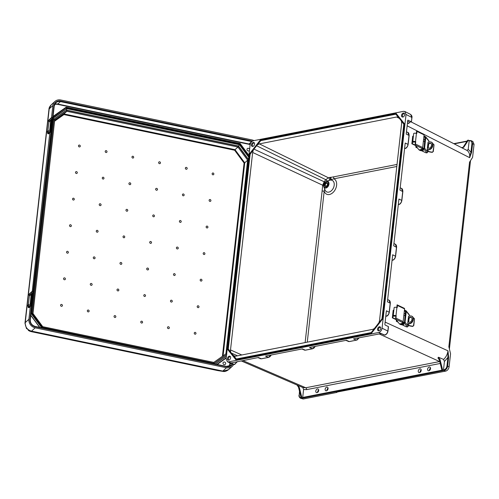 <?xml version="1.0" encoding="UTF-8"?>
<svg xmlns="http://www.w3.org/2000/svg" width="499" height="499" viewBox="0 0 499 499"><rect width="100%" height="100%" fill="white"/><g stroke="black" fill="none" stroke-linecap="round" stroke-linejoin="round"><path stroke-width="0.75" d="M419.933 368.867A1.977 1.347 -64.8 0 0 418.343 370.582A1.977 1.347 -64.8 0 0 418.886 372.516A1.977 1.347 -64.8 0 0 419.516 372.585A1.977 1.347 -64.8 0 0 421.106 370.876A1.977 1.347 -64.8 0 0 420.563 368.936A1.977 1.347 -64.8 0 0 419.933 368.867M420.058 372.354A1.977 1.347 115.2 0 1 421.193 369.946M326.808 387.105A1.977 1.347 -64.8 0 0 325.223 388.815A1.977 1.347 -64.8 0 0 325.76 390.754A1.977 1.347 -64.8 0 0 326.396 390.817A1.977 1.347 -64.8 0 0 327.98 389.108A1.977 1.347 -64.8 0 0 327.444 387.174A1.977 1.347 -64.8 0 0 326.808 387.105M326.939 390.592A1.977 1.347 115.2 0 1 328.068 388.178M254.434 143.057A1.853 1.26 -64.8 0 0 253.866 143.007A1.853 1.26 -64.8 0 0 252.382 144.591A1.853 1.26 -64.8 0 0 252.862 146.413M252.793 146.432A2.121 1.441 -64.8 0 0 254.409 144.847A2.121 1.441 -64.8 0 0 254.216 142.733A2.121 1.441 -64.8 0 0 253.236 142.452A2.121 1.441 -64.8 0 0 251.477 144.535A2.121 1.441 -64.8 0 0 252.469 146.45A2.121 1.441 -64.8 0 0 252.793 146.432M324.712 189.109L324.207 191.086A1.485 0.487 -173.6 0 1 322.142 190.849L322.678 185.223L324.169 181.755L325.778 179.69L328.461 177.794L333.083 176.958A1.485 0.973 -101.1 0 1 333.893 178.804L329.209 180.251L327.531 181.305M402.955 117.028A1.853 1.26 115.2 0 1 402.481 115.2A1.853 1.26 115.2 0 1 403.959 113.616A1.853 1.26 115.2 0 1 404.533 113.672M403.335 113.061A2.121 1.441 115.2 0 1 404.309 113.348A2.121 1.441 115.2 0 1 404.502 115.456A2.121 1.441 115.2 0 1 402.886 117.04A2.121 1.441 115.2 0 1 402.562 117.059A2.121 1.441 115.2 0 1 401.57 115.144A2.121 1.441 115.2 0 1 403.335 113.061M317.046 392.651A1.977 1.347 115.2 0 1 316.41 392.582A1.977 1.347 115.2 0 1 315.873 390.642A1.977 1.347 115.2 0 1 317.464 388.933A1.977 1.347 115.2 0 1 318.094 389.002A1.977 1.347 115.2 0 1 318.63 390.942A1.977 1.347 115.2 0 1 317.046 392.651M317.589 392.42A1.977 1.347 115.2 0 1 318.718 390.012M228.885 360.128A1.853 1.26 115.2 0 1 228.411 358.307A1.853 1.26 115.2 0 1 229.896 356.723A1.853 1.26 115.2 0 1 230.463 356.773M228.823 360.147A2.121 1.441 115.2 0 1 228.492 360.166A2.121 1.441 115.2 0 1 227.507 358.251A2.121 1.441 115.2 0 1 229.266 356.167A2.121 1.441 115.2 0 1 230.239 356.448A2.121 1.441 115.2 0 1 230.438 358.563A2.121 1.441 115.2 0 1 228.823 360.147M429.283 367.039A1.977 1.347 -64.8 0 0 427.693 368.749A1.977 1.347 -64.8 0 0 428.229 370.688A1.977 1.347 -64.8 0 0 428.866 370.757A1.977 1.347 -64.8 0 0 430.45 369.042A1.977 1.347 -64.8 0 0 429.913 367.108A1.977 1.347 -64.8 0 0 429.283 367.039M430.543 368.119A1.977 1.347 -64.8 0 0 429.408 370.526M380.562 327.388A1.853 1.26 -64.8 0 0 379.989 327.332A1.853 1.26 -64.8 0 0 378.504 328.916A1.853 1.26 -64.8 0 0 378.984 330.743M379.365 326.776A2.121 1.441 -64.8 0 0 377.6 328.86A2.121 1.441 -64.8 0 0 378.591 330.775A2.121 1.441 -64.8 0 0 378.916 330.756A2.121 1.441 -64.8 0 0 380.531 329.172A2.121 1.441 -64.8 0 0 380.338 327.063A2.121 1.441 -64.8 0 0 379.365 326.776M303.436 345.975L235.79 359.342L236.32 358.999L233.937 356.03L235.534 356.205L372.803 329.328L374.512 328.504M235.148 356.255L233.095 355.35L230.956 352.805L234.006 356.061M260.815 140.643L256.605 145.752L260.597 140.35L260.815 140.643L395.832 114.202L400.872 120.247L401.489 121.263L401.651 123.278L379.502 320.751L378.872 322.922M301.826 397.535L299.338 387.474L297.878 385.39L302.756 387.505L303.592 389.488L302.7 397.454A0.493 0.324 78.9 0 0 302.974 398.077L301.826 397.535L301.097 397.678L302.244 398.221L301.702 398.327A0.493 0.324 -101.1 0 1 301.421 397.834M302.974 398.077L443.025 370.651L441.877 370.115L443.761 370.507A0.493 0.324 -101.1 0 1 443.486 369.89L444.422 361.507L443.599 359.436L438.471 357.24L440.012 359.48L439.388 360.053L437.929 357.97L438.471 357.24M443.486 369.89L444.029 369.784C445.601 369.272 446.574 368.025 446.961 366.029L447.921 357.446L447.996 350.834L448.62 357.534L447.921 357.446L444.422 361.507M300.404 398.177L303.205 399.013L336.931 392.407L336.438 392.177L445.75 371.1L443.761 370.507M448.62 357.534L447.659 366.116L449.1 366.815L450.56 353.81L448.851 346.711L469.547 162.169L472.59 157.366L474.05 144.367L472.815 141.367L470.089 140.525A0.493 0.324 78.9 0 0 469.709 140.837C471.231 140.743 471.967 141.654 471.911 143.587L470.944 152.164L469.659 157.684L471.649 152.251L470.944 152.164L468.224 149.326L467.039 150.448L461.955 147.847L463.821 147.211L461.519 147.635M449.1 366.815C448.663 369.092 447.547 370.52 445.75 371.1M395.832 114.202L395.713 113.554L396.144 113.46L404.458 123.839L382.558 319.042L371.493 333.213L236.015 359.742L303.585 346.4L303.267 346.131L303.635 346.056M271.1 355.026L268.375 357.39L261.301 358.775L258.445 357.502L231.168 362.973L228.623 361.869L378.722 332.484C380.519 331.897 381.635 330.469 382.072 328.192L406.043 114.477L411.818 117.421L411.457 121.812L409.548 122.255L407.646 121.326M228.623 361.869L227.413 361.763L226.109 358.731L250.08 145.016C250.517 142.739 251.633 141.304 253.43 140.724L403.529 111.333L404.845 111.495L406.043 114.477M404.633 148.215L405.512 148.334C406.928 147.604 407.783 146.35 408.076 144.567L408.007 144.379C407.677 146.338 406.741 147.704 405.182 148.477L405.512 148.334M398.352 204.222L399.237 204.341C400.653 203.617 401.508 202.357 401.801 200.573L401.732 200.392C401.408 202.351 400.466 203.717 398.913 204.49L399.237 204.341M380.843 333.619L384.773 335.072C386.457 334.386 387.492 332.976 387.879 330.843L388.359 326.577L385.141 325.024L384.866 324.4L386.401 310.771L389.257 312.305C388.971 314.083 388.116 315.343 386.7 316.073L386.369 316.223C387.929 315.443 388.864 314.077 389.189 312.118L390.193 303.161L387.405 301.814L392.682 254.764L395.551 256.305C395.258 258.083 394.403 259.343 392.987 260.073L392.663 260.216C394.216 259.443 395.158 258.077 395.482 256.118L396.487 247.161L395.233 244.154C396.187 244.597 396.643 245.639 396.605 247.286L395.601 256.243C395.277 258.17 394.353 259.499 392.844 260.228M392.987 260.073L392.095 259.948M386.7 316.073L385.814 315.954M345.763 340.405L349.294 341.547L356.361 340.162L353.504 338.89L381.036 333.606M231.287 362.916L231.867 362.711M301.77 349.019L305.294 350.161L302.438 348.888L265.518 356.118L268.375 357.39M305.294 350.161L312.368 348.776L309.511 347.504L346.437 340.274L349.294 341.547M382.072 328.192L387.848 331.068C387.498 332.914 386.606 334.149 385.147 334.76L384.773 335.072L378.722 332.484M400.192 187.799L401.483 188.429L402.737 191.435L401.732 200.392L398.932 199.032L393.686 245.807L396.555 247.348L395.564 256.168M401.814 200.442L402.805 191.622L399.936 190.082L405.213 143.026L408.007 144.379L409.012 135.422L408.088 144.436M406.473 131.792L407.758 132.416L409.012 135.422L406.217 134.075L407.745 120.44L408.12 120.128L407.745 120.44M407.851 120.184L411.338 121.687M441.877 370.115L439.388 360.053M442.613 369.971L440.012 359.48M371.225 332.702L371.493 333.213M393.343 221.363L404.29 123.764L403.903 124.026L393.012 221.101L393.343 221.363L392.969 221.556L393.343 221.363L382.558 319.042M398.807 117.664L395.776 113.878L395.975 113.385L404.458 123.839M302.756 387.505L305.762 387.767L439.75 361.532M443.599 359.436C446.05 357.122 447.516 354.253 447.996 350.834L385.128 322.111M446.961 366.029L447.659 366.116C447.223 368.393 446.1 369.821 444.303 370.401A0.493 0.324 -101.1 0 1 444.029 369.784M389.276 312.174L390.268 303.348L388.939 300.155C389.9 300.623 390.355 301.664 390.318 303.286L389.314 312.243C388.733 314.557 387.817 315.886 386.55 316.229M312.368 348.776L315.094 346.412M356.361 340.162L359.093 337.798M359.243 337.767L357.172 339.863M315.249 346.381L313.179 348.477M385.147 334.76L384.773 335.072L385.147 334.76M303.585 346.4L371.325 333.139L382.396 318.967L382.059 318.83L393.137 221.406M241.803 354.976L230.507 349.924L230.663 351.945L228.28 348.969L250.111 154.347L249.774 154.21L238.846 251.615L238.478 251.808L238.846 251.615L238.528 251.34L249.431 154.085L249.774 154.21L253.81 149.039L250.111 154.347M230.507 349.924L252.656 152.457L253.28 150.286M301.421 397.709C299.899 397.803 299.163 396.886 299.219 394.959L299.593 391.628M336.968 392.071L336.931 392.407M301.097 397.678L298.496 387.187L299.338 387.474M296.955 384.947L298.496 387.187M297.878 385.39L241.148 360.889M237.512 355.818L231.205 352.999L230.663 351.945M299.188 395.189L299.057 395.058C298.745 396.212 299.213 397.26 300.454 398.202L303.205 399.013M237.175 361.669L234.424 364.513L231.093 363.06M234.798 364.195L233.451 364.37L227.413 361.763M304.066 350.036L305.438 350.179L312.511 348.795L313.983 348.065L315.287 346.375M261.301 358.775L257.777 357.633M269.186 357.091L271.256 354.995M235.79 359.342L235.846 359.667L235.79 359.342M371.119 332.727L303.267 346.131M235.771 359.567L227.532 349.288L228.28 348.969M257.64 144.704L259.349 143.88L396.618 117.003L399.356 118.375M398.258 117.196L396.618 117.003M469.547 140.631A0.493 0.324 78.9 0 0 469.166 140.943L468.224 149.326M463.278 147.062L467.663 140.238L469.472 140.599M407.458 123.01L408.712 123.627L409.548 122.255M468.399 140.094L463.821 147.211M467.039 150.448C469.072 151.883 469.946 154.297 469.659 157.684L424.013 134.406M471.649 152.251L472.609 143.668L471.374 140.668L469.397 140.612M404.845 111.495L410.621 114.439L411.937 117.546L411.457 121.812M395.813 113.416L328.223 126.758M328.03 126.69L260.497 139.913L260.597 140.35L328.186 127.114L327.862 126.84L328.236 126.646L327.862 126.84M393.025 221.088L392.975 221.437L393.025 221.088M327.338 181.025L325.778 179.69L256.605 145.752L253.816 149.051L324.169 181.755A1.485 0.405 -144.7 0 1 325.005 182.21M252.656 152.457L322.678 185.223A1.485 0.642 -166.3 0 0 323.583 185.616M259.349 143.88L328.461 177.794A1.485 1.135 -108.4 0 1 329.384 178.867A1.485 1.135 -108.4 0 1 329.209 180.251M329.571 177.419A1.485 1.079 -105.3 0 1 330.506 178.873A1.485 1.079 -105.3 0 1 329.82 180.226A6.375 4.341 -64.8 0 0 329.652 180.276L326.396 181.33A3.605 2.451 115.2 0 1 326.67 181.256A3.605 2.451 115.2 0 1 328.966 184.119A3.605 2.451 115.2 0 1 325.916 188.023A3.605 2.451 115.2 0 1 323.807 186.832A3.605 2.451 115.2 0 1 326.396 181.33C324.144 182.509 323.283 184.349 323.807 186.832L325.074 190.013A6.375 4.341 -64.8 0 0 328.797 192.121A6.375 4.341 -64.8 0 0 334.174 185.416A6.375 4.341 -64.8 0 0 330.463 180.102A1.485 0.855 -97.5 0 0 331.037 178.767A1.485 0.855 -97.5 0 0 330.344 177.27M253.81 149.039L256.573 145.515M238.485 251.689L238.528 251.34L238.485 251.689M203.948 254.515A0.992 0.898 47.8 0 0 204.16 252.662A0.992 0.898 47.8 0 0 203.948 254.515M177.226 248.939A0.992 0.898 47.8 0 0 177.438 247.08A0.992 0.898 47.8 0 0 177.226 248.939M123.989 235.921A0.992 0.898 -132.2 0 1 123.783 237.774A0.992 0.898 -132.2 0 1 123.989 235.921M97.268 230.338A0.992 0.898 -132.2 0 1 97.062 232.197A0.992 0.898 -132.2 0 1 97.268 230.338M70.546 224.756A0.992 0.898 -132.2 0 1 70.34 226.615A0.992 0.898 -132.2 0 1 70.546 224.756M103.019 179.066A0.992 0.898 47.8 0 0 103.224 177.214A0.992 0.898 47.8 0 0 103.019 179.066M79.279 146.924A0.992 0.898 47.8 0 0 79.484 145.066A0.992 0.898 47.8 0 0 79.279 146.924M150.505 243.356A0.992 0.898 47.8 0 0 150.71 241.497A0.992 0.898 47.8 0 0 150.505 243.356M100.037 205.632A0.992 0.898 47.8 0 0 100.249 203.773A0.992 0.898 47.8 0 0 100.037 205.632M76.297 173.49A0.992 0.898 47.8 0 0 76.503 171.631A0.992 0.898 47.8 0 0 76.297 173.49M73.316 200.049A0.992 0.898 47.8 0 0 73.528 198.197A0.992 0.898 47.8 0 0 73.316 200.049M106 152.507A0.992 0.898 47.8 0 0 106.206 150.648A0.992 0.898 47.8 0 0 106 152.507M132.722 158.083A0.992 0.898 47.8 0 0 132.927 156.231A0.992 0.898 47.8 0 0 132.722 158.083M129.74 184.649A0.992 0.898 47.8 0 0 129.952 182.79A0.992 0.898 47.8 0 0 129.74 184.649M126.765 211.214A0.992 0.898 47.8 0 0 126.971 209.355A0.992 0.898 47.8 0 0 126.765 211.214M183.395 193.955A0.992 0.898 -132.2 0 1 183.189 195.808A0.992 0.898 -132.2 0 1 183.395 193.955M213.098 172.972A0.992 0.898 -132.2 0 1 212.886 174.825A0.992 0.898 -132.2 0 1 213.098 172.972M180.413 220.514A0.992 0.898 -132.2 0 1 180.208 222.373A0.992 0.898 -132.2 0 1 180.413 220.514M210.116 199.531A0.992 0.898 -132.2 0 1 209.911 201.39A0.992 0.898 -132.2 0 1 210.116 199.531M207.135 226.097A0.992 0.898 -132.2 0 1 206.929 227.956A0.992 0.898 -132.2 0 1 207.135 226.097M186.377 167.39A0.992 0.898 -132.2 0 1 186.164 169.248A0.992 0.898 -132.2 0 1 186.377 167.39M159.649 161.807A0.992 0.898 -132.2 0 1 159.443 163.666A0.992 0.898 -132.2 0 1 159.649 161.807M156.674 188.373A0.992 0.898 -132.2 0 1 156.461 190.231A0.992 0.898 -132.2 0 1 156.674 188.373M153.692 214.938A0.992 0.898 -132.2 0 1 153.486 216.791A0.992 0.898 -132.2 0 1 153.692 214.938M91.099 285.322A0.992 0.898 -132.2 0 1 91.311 283.463A0.992 0.898 -132.2 0 1 91.099 285.322M61.396 306.305A0.992 0.898 -132.2 0 1 61.608 304.446A0.992 0.898 -132.2 0 1 61.396 306.305M94.08 258.763A0.992 0.898 -132.2 0 1 94.286 256.904A0.992 0.898 -132.2 0 1 94.08 258.763M64.377 279.746A0.992 0.898 -132.2 0 1 64.589 277.887A0.992 0.898 -132.2 0 1 64.377 279.746M67.359 253.18A0.992 0.898 -132.2 0 1 67.565 251.321A0.992 0.898 -132.2 0 1 67.359 253.18M88.123 311.887A0.992 0.898 -132.2 0 1 88.329 310.029A0.992 0.898 -132.2 0 1 88.123 311.887M114.845 317.47A0.992 0.898 -132.2 0 1 115.051 315.611A0.992 0.898 -132.2 0 1 114.845 317.47M117.82 290.905A0.992 0.898 -132.2 0 1 118.032 289.046A0.992 0.898 -132.2 0 1 117.82 290.905M120.802 264.339A0.992 0.898 -132.2 0 1 121.014 262.48A0.992 0.898 -132.2 0 1 120.802 264.339M171.475 300.205A0.992 0.898 47.8 0 0 171.269 302.063A0.992 0.898 47.8 0 0 171.475 300.205M195.221 332.353A0.992 0.898 47.8 0 0 195.009 334.205A0.992 0.898 47.8 0 0 195.221 332.353M174.457 273.645A0.992 0.898 47.8 0 0 174.245 275.498A0.992 0.898 47.8 0 0 174.457 273.645M198.197 305.787A0.992 0.898 47.8 0 0 197.991 307.646A0.992 0.898 47.8 0 0 198.197 305.787M201.178 279.222A0.992 0.898 47.8 0 0 200.972 281.08A0.992 0.898 47.8 0 0 201.178 279.222M168.5 326.77A0.992 0.898 47.8 0 0 168.288 328.629A0.992 0.898 47.8 0 0 168.5 326.77M141.772 321.188A0.992 0.898 47.8 0 0 141.566 323.046A0.992 0.898 47.8 0 0 141.772 321.188M144.754 294.628A0.992 0.898 47.8 0 0 144.548 296.481A0.992 0.898 47.8 0 0 144.754 294.628M147.735 268.063A0.992 0.898 47.8 0 0 147.523 269.922A0.992 0.898 47.8 0 0 147.735 268.063M224.182 364.669A1.41 1.279 -132.2 0 1 223.39 362.305A1.41 1.279 -132.2 0 1 225.598 363.023A1.41 1.279 -132.2 0 1 224.182 364.669M249.594 149.382A1.41 1.279 47.8 0 0 247.361 148.59A1.41 1.279 47.8 0 0 248.159 150.954A1.41 1.279 47.8 0 0 249.481 150.399M53 116.903L65.587 108.108M51.509 117.639L52.863 105.563A7.516 6.824 47.8 0 1 54.915 101.478A7.516 6.824 47.8 0 1 60.753 99.987L252.014 139.926A7.516 6.824 -132.2 0 1 253.966 140.618M35.198 327.818L226.459 367.763A7.516 6.824 47.8 0 0 232.297 366.272L228.592 369.628L223.14 371.144L31.543 331.136L35.198 327.818A7.516 6.824 -132.2 0 1 28.892 319.279L30.32 306.529M31.418 303.804L31.992 303.941A1.572 0.536 103.6 0 1 31.212 305.831L30.639 305.687A1.572 0.536 -76.4 0 0 31.418 303.804L32.697 292.37A1.572 0.536 -76.4 0 0 32.454 291.26A1.572 0.536 -76.4 0 0 32.248 291.31L49.819 132.69M232.297 366.272A7.516 6.824 47.8 0 0 233.682 364.451M54.915 101.478L51.21 104.834L49.245 108.545L25.2 322.934A4.946 0.886 -173.9 0 0 24.975 323.165L24.975 323.165A4.946 0.886 -173.9 0 0 24.975 323.19L26.441 328.467L30.975 331.317L217.913 370.62A1.235 0.324 101.8 0 1 217.901 370.614M49.245 108.545A4.946 2.314 -173.3 0 0 48.977 109.162L48.977 109.162A4.946 2.314 -173.3 0 0 48.971 109.244L48.958 109.356A4.946 1.616 6.4 0 1 48.958 109.306A4.946 1.616 6.4 0 1 49.201 108.882L52.863 105.563M65.65 107.99L53.013 116.785M239.751 143.974L66.161 107.497L66.167 107.179L240.15 143.506L239.95 143.793L248.864 155.856M31.094 331.342A4.946 1.297 101.8 0 0 31.543 331.136L31.2 331.062C27.245 329.745 25.243 327.038 25.2 322.934M31.2 331.062A4.946 0.549 101.5 0 1 30.975 331.317L31.212 331.629A1.235 0.324 101.8 0 1 31.2 331.629L217.913 370.62A1.235 0.324 101.8 0 0 217.926 370.62L31.212 331.629L26.441 328.467L24.987 323.021A4.946 1.616 6.4 0 1 25.231 322.597L28.892 319.279M223.14 371.144A4.946 2.008 102.1 0 1 222.467 371.306L218.337 370.695M248.465 159.437L238.559 146.026L66.648 110.129L53.88 119.224M53.892 119.136L66.648 110.129L66.673 108.645L239.476 144.735L238.416 146.157M54.647 120.508L63.941 113.94L63.928 114.583L54.566 121.201M66.567 110.291L53.88 119.261L66.56 110.304L66.847 111.308L63.941 113.94L235.023 149.669L234.624 150.23L244.092 163.048L222.411 356.311M223.084 355.843L244.735 162.817L244.092 163.048M248.614 159.998L247.635 160.185L244.735 162.817L235.023 149.669L237.923 147.037L66.847 111.308L54.715 119.879L32.978 313.491M31.992 313.74L32.971 313.547L42.683 326.695L42.19 327.544M54.403 119.467L54.697 119.897L53.805 119.317M66.691 110.329L238.416 146.188L237.923 147.037L247.635 160.185L225.916 353.841L226.515 353.991L225.916 353.841L213.797 362.399L225.922 353.835M214.046 363.434L213.765 362.424L42.727 326.708M214.059 362.792L213.765 362.424L214.059 362.792M66.56 110.304L66.854 110.666L66.56 110.304M226.808 354.421L226.515 353.991M239.801 143.986L239.501 144.691L66.66 108.595L65.98 107.753L53 116.928L66.124 107.715L239.801 143.986L248.826 156.199M66.66 108.595L52.875 118.007M53.125 118.157L30.938 313.622M32.03 313.653L31.256 313.553L53.175 118.188L53.898 119.061L32.086 313.559M214.857 364.251L214.177 363.409M32.086 313.578L42.359 327.469L214.196 363.397M42.053 328.167L42.265 327.512M48.241 132.703L48.759 131.437L48.653 130.738L47.935 130.588L47.53 132.553L48.241 132.703M48.752 121.644L49.463 121.793L49.981 120.527L49.875 119.822L49.164 119.679L48.752 121.644L48.472 120.845L49.164 119.679M51.104 117.945L50.929 119.511L51.303 119.323L51.385 120.034L50.337 129.403L49.669 130.763L50.624 120.639L51.491 117.645A12.562 4.111 -173.6 0 0 51.104 117.945L49.619 119.298A1.572 0.412 -78.2 0 0 49.351 119.716M47.848 133.738A1.572 0.412 -78.2 0 0 48.004 133.676L48.596 133.801A1.572 0.412 101.8 0 1 48.447 133.863L47.848 133.738A1.572 0.412 -78.2 0 1 47.686 132.64L47.692 132.591M47.916 130.582L48.914 121.675M50.137 131.855A1.572 0.536 -76.4 0 0 50.917 129.965L51.491 130.108A1.572 0.536 103.6 0 1 50.711 131.992L49.881 132.029A12.562 4.111 -173.6 0 0 49.495 132.329L48.004 133.676M51.397 119.947L50.162 130.12L49.569 130.002M48.596 133.801L50.087 132.447A11.932 3.905 6.4 0 1 50.455 132.166L50.711 131.992M52.32 117.614A1.572 0.536 103.6 0 1 52.526 117.564A1.572 0.536 103.6 0 1 52.775 118.675L52.195 118.537A1.572 0.536 -76.4 0 0 51.952 117.427A1.572 0.536 -76.4 0 0 51.746 117.477L51.491 117.645M51.491 130.108L52.775 118.675M50.917 129.965L52.195 118.537M49.881 132.029L50.068 130.351L49.495 132.329M28.742 306.536L29.26 305.269L29.154 304.571L28.437 304.421L28.025 306.386L28.742 306.536M29.254 295.477L29.965 295.626L30.483 294.36L30.377 293.662L29.666 293.512L29.254 295.477L28.973 294.678L29.666 293.512M31.605 291.784L31.431 293.343L31.805 293.156L31.886 293.874L30.838 303.236L30.171 304.602L31.125 294.472L31.992 291.485A12.562 4.111 -173.6 0 0 31.605 291.784L30.121 293.131A1.572 0.412 -78.2 0 0 29.853 293.549M28.349 307.571A1.572 0.412 -78.2 0 0 28.505 307.509L29.098 307.634A1.572 0.412 101.8 0 1 28.942 307.696L28.349 307.571A1.572 0.412 -78.2 0 1 28.187 306.48L28.194 306.423M28.418 304.415L29.416 295.514M30.639 305.687L30.383 305.862A12.562 4.111 -173.6 0 0 29.996 306.161L28.505 307.509M31.899 293.78L30.664 303.953L30.071 303.841M29.098 307.634L30.589 306.286A11.932 3.905 6.4 0 1 30.957 305.999L31.212 305.831M32.822 291.447A1.572 0.536 103.6 0 1 33.028 291.397A1.572 0.536 103.6 0 1 33.271 292.508L32.697 292.37M31.992 303.941L33.271 292.508M30.383 305.862L30.57 304.184L29.996 306.161M424.749 136.533L424.749 136.526A1.977 0.649 -173.6 0 0 424.749 136.526L424.013 135.616M420.563 150.031L422.11 150.205M432.221 152.108L433.288 151.59L432.221 152.108A3.861 1.26 -173.6 0 1 427.967 150.866L427.917 150.866M428.342 140.506L425.803 137.275L424.58 148.184L427.755 152.126L428.011 149.887M428.635 144.292L428.223 147.972M430.157 143.307A3.861 1.26 -173.6 0 0 431.086 143.575M432.776 143.824A3.861 1.26 -173.6 0 0 433.144 143.849L433.818 144.591L433.144 143.849M433.288 151.59L434.049 144.81L433.382 144.068L434.049 144.81L433.057 151.372M427.855 151.234A4.485 1.466 -173.6 0 0 432.452 152.326M427.755 152.126L426.951 152.894L425.766 152.744L421.667 150.76M422.472 148.053L423.295 149.507A1.977 0.649 6.4 0 1 423.37 149.719L423.302 150.305A1.977 0.649 6.4 0 1 421.58 150.754A1.977 0.649 6.4 0 1 419.447 150.08L419.322 149.918M422.26 148.559L422.765 148.852M413.646 142.284L412.792 141.859A1.572 0.511 6.4 0 1 412.76 141.728A1.572 0.511 6.4 0 1 413.802 141.367A1.572 0.511 6.4 0 1 415.499 141.685L415.592 144.111L422.678 147.536A0.786 0.543 115.8 0 1 422.004 148.384L415.137 145.066L415.349 142.115L413.384 141.803L413.646 142.284L413.721 141.604M416.322 133.483L416.621 130.794A0.786 0.543 -64.2 0 1 417.014 131.43L416.777 133.514L416.416 133.526A1.572 0.511 -173.6 0 0 414.719 133.202A1.572 0.511 -173.6 0 0 413.677 133.57L412.76 141.728M423.589 134.225A0.786 0.543 115.8 0 1 424.1 134.855L417.014 131.43M422.678 147.536L424.1 134.855M421.998 148.384L421.767 148.615L423.227 150.093A1.977 0.649 6.4 0 1 423.302 150.305M415.137 145.066L419.073 149.95L422.435 149.17M424.156 136.464L424.2 137.119L423.863 136.926M425.803 137.275A0.786 0.705 -38.9 0 0 425.136 136.533L424.269 136.533M425.198 137.319L424.2 137.119M425.042 137.125L423.988 148.153L422.946 148.328M426.951 152.894L423.751 148.92L422.878 148.914M423.751 148.92A0.786 0.705 -38.9 0 0 424.58 148.184M427.911 149.906L427.599 150.349L427.275 149.145L428.03 142.421L428.479 142.171M428.522 144.436L428.136 147.86M427.075 150.448L427.387 150.006L427.905 149.925L427.599 150.349M428.03 142.421L428.13 142.034M428.984 141.217L428.884 142.096M424.911 139.895L423.601 139.265M427.786 146.444L427.83 146.045M415.037 144.922A0.786 0.543 -64.2 0 0 415.592 144.111M428.473 148.203A2.726 1.884 115.8 0 1 427.805 146.251A2.726 1.884 115.8 0 1 430.83 143.332M427.493 147.186A2.726 1.884 -64.2 0 0 428.261 148.122A2.726 1.884 -64.2 0 0 431.498 145.29A2.726 1.884 -64.2 0 0 430.631 143.213A2.726 1.884 -64.2 0 0 427.762 144.829M423.395 141.111L424.705 141.741M415.524 145.54L411.856 143.768L412.33 143.681L413.372 136.264M412.33 143.681L415.106 145.022M427.356 150.012L429.433 149.625L429.028 149.426A3.998 2.769 -64.2 0 0 432.458 145.109A3.998 2.769 -64.2 0 0 431.186 142.065A3.998 2.769 -64.2 0 0 429.87 141.916L428.055 142.246M411.856 143.768L412.698 136.252L413.172 136.165M431.386 142.178A3.998 2.769 115.8 0 1 431.598 142.265A3.998 2.769 115.8 0 1 432.87 145.309A3.998 2.769 115.8 0 1 429.433 149.625M429.028 149.426L427.287 149.75M415.904 146.014L415.823 146.775A0.786 0.543 -64.2 0 0 416.328 147.398L417.463 147.947M416.933 147.286L416.328 147.398M405.225 310.59L404.489 309.673M401.034 324.088L402.587 324.263M412.698 326.165L413.765 325.647L412.698 326.165A3.861 1.26 -173.6 0 1 408.444 324.924L408.394 324.924M408.812 314.563L406.28 311.332L405.057 322.242L408.232 326.184L408.488 323.945M409.111 318.35L408.7 322.03M410.633 317.364A3.861 1.26 -173.6 0 0 411.563 317.632M413.253 317.888A3.861 1.26 -173.6 0 0 413.621 317.907L414.295 318.649L413.621 317.907M413.765 325.647L414.526 318.867L413.858 318.125L414.526 318.867L413.534 325.435M408.332 325.298A4.485 1.466 -173.6 0 0 412.929 326.383M408.232 326.184L407.427 326.951L406.242 326.801L402.138 324.818M402.949 322.111L403.772 323.564A1.977 0.649 6.4 0 1 403.847 323.776L403.778 324.362A1.977 0.649 6.4 0 1 402.057 324.818A1.977 0.649 6.4 0 1 399.924 324.138L399.799 323.976M402.737 322.616L403.242 322.909M394.123 316.341L393.268 315.917A1.572 0.511 6.4 0 1 393.237 315.786A1.572 0.511 6.4 0 1 394.279 315.424A1.572 0.511 6.4 0 1 395.975 315.742L396.069 318.169L403.148 321.593A0.786 0.543 115.8 0 1 402.475 322.441L395.613 319.123L395.826 316.173L393.861 315.861L394.123 316.341L394.198 315.667M396.799 307.54L397.098 304.852A0.786 0.543 -64.2 0 1 397.491 305.488L397.254 307.571L396.892 307.584A1.572 0.511 -173.6 0 0 395.196 307.259A1.572 0.511 -173.6 0 0 394.148 307.627L393.237 315.786M404.065 308.288A0.786 0.543 115.8 0 1 404.57 308.912L397.491 305.488M403.148 321.593L404.57 308.912M402.475 322.441L402.244 322.672L403.703 324.15A1.977 0.649 6.4 0 1 403.778 324.362M395.613 319.123L399.549 324.007L402.911 323.233M404.633 310.521L404.677 311.176L404.34 310.983M406.28 311.332A0.786 0.705 -38.9 0 0 405.612 310.59L404.745 310.59M405.675 311.376L404.677 311.176M405.519 311.183L404.464 322.211L403.423 322.385M407.427 326.951L404.227 322.978L403.354 322.972M404.227 322.978A0.786 0.705 -38.9 0 0 405.057 322.242M407.552 324.506L408.382 323.988L407.901 324.194L407.752 323.202L408.506 316.478L408.955 316.229M408.999 318.499L408.612 321.924M408.382 323.988L408.076 324.406M408.506 316.478L408.606 316.092M409.454 315.274L409.361 316.154M405.388 313.952L404.078 313.322M408.263 320.508L408.307 320.102M395.514 318.98A0.786 0.543 -64.2 0 0 396.069 318.169M408.949 322.26A2.726 1.884 115.8 0 1 408.282 320.308A2.726 1.884 115.8 0 1 411.307 317.389M407.97 321.25A2.726 1.884 -64.2 0 0 408.737 322.186A2.726 1.884 -64.2 0 0 411.974 319.348A2.726 1.884 -64.2 0 0 411.107 317.277A2.726 1.884 -64.2 0 0 408.238 318.886M403.872 315.168L405.182 315.798M396 319.597L392.333 317.826L392.807 317.738L393.848 310.322M392.807 317.738L395.582 319.079M407.833 324.069L409.91 323.683L409.504 323.483A3.998 2.769 -64.2 0 0 412.935 319.167A3.998 2.769 -64.2 0 0 411.663 316.129A3.998 2.769 -64.2 0 0 410.346 315.973L408.531 316.31M392.333 317.826L393.175 310.316L393.649 310.222M411.862 316.235A3.998 2.769 115.8 0 1 412.074 316.322A3.998 2.769 115.8 0 1 413.34 319.366A3.998 2.769 115.8 0 1 409.91 323.683M409.504 323.483L407.764 323.807M396.381 320.077L396.3 320.832A0.786 0.543 -64.2 0 0 396.805 321.462L397.94 322.005M397.41 321.35L396.805 321.462M325.909 186.539A2.102 1.428 115.2 0 1 324.568 184.867A2.102 1.428 115.2 0 1 326.352 182.59A2.102 1.428 115.2 0 1 327.687 184.256A2.102 1.428 115.2 0 1 325.909 186.539M325.772 186.171L326.14 186.208C327.469 185.372 327.806 184.393 327.138 183.264A1.609 1.092 -64.8 0 0 326.627 183.208A1.609 1.092 -64.8 0 0 325.336 184.599A1.609 1.092 -64.8 0 0 325.772 186.171A1.609 1.092 -64.8 0 0 326.053 186.246M326.465 181.58A3.175 2.164 -64.8 0 0 323.776 185.023A3.175 2.164 -64.8 0 0 325.791 187.549A3.175 2.164 -64.8 0 0 328.485 184.1A3.175 2.164 -64.8 0 0 326.465 181.58M236.32 358.999L371.225 332.584M401.489 121.263L403.816 124.17M439.781 361.65A1.485 0.973 -101.1 0 0 439.619 361.557L379.059 333.887M440.23 363.465L306.604 389.632A1.485 0.973 -101.1 0 0 305.762 387.767L242.795 360.571M303.592 389.488L306.604 389.632M302.7 397.454L442.014 370.177M307.265 342.158L324.207 191.086A8.514 5.801 115.2 0 0 334.087 191.342A8.514 5.801 115.2 0 0 333.893 178.804L396.805 166.485M471.911 143.587L474.05 144.367M407.147 125.804L421.499 133.121M322.142 190.849L305.126 342.576M238.472 251.802L227.556 349.082M231.205 352.999L233.095 355.35M299.487 391.204L299.219 394.959M233.021 355.388L236.033 359.149M230.956 352.805L227.924 349.026L238.846 251.615M454.19 143.874L466.927 141.379M469.166 140.943L469.709 140.837M397.036 164.439L333.083 176.958M411.794 117.639L411.937 117.546C412.236 116.548 411.8 115.519 410.621 114.439M395.757 113.884L328.186 127.114M400.872 120.247L403.841 123.952L392.925 221.307M254.097 148.964L256.605 145.745M231.187 363.391L230.014 364.451L230.182 362.954M30.745 315.337L39.627 327.369M53.05 116.442L66.167 107.179M248.92 155.382L240.15 143.506M226.178 358.114L217.208 364.451M229.128 366.316A5.689 5.165 47.8 0 0 229.708 364.47L229.889 362.829M52.563 117.577L53.892 105.776A6.431 5.838 -132.2 0 1 60.641 101.01L251.901 140.949L251.696 141.554L60.435 101.615L57.747 104.048L249.007 143.986L248.907 144.292A5.689 5.165 -132.2 0 1 250.13 144.691M248.907 144.292L57.641 104.353A5.689 5.165 47.8 0 0 54.559 104.628M31.487 305.519L29.915 319.491A6.431 5.838 47.8 0 0 35.31 326.801L226.577 366.74L226.521 366.397L35.298 326.489M33.065 291.41L50.985 131.686M252.482 141.098A6.431 5.838 47.8 0 0 251.901 140.949M232.684 364.039A6.431 5.838 -132.2 0 1 226.577 366.74M25 322.965L48.958 109.356M51.21 104.834C49.732 106.399 48.989 107.84 48.977 109.162L24.987 323.021A4.946 1.616 6.4 0 0 24.987 323.071L24.975 323.19M53.892 105.776L54.229 105.975L30.239 319.641M251.827 141.585A5.932 5.389 -132.2 0 0 251.696 141.554L249.007 143.986A5.932 5.389 47.8 0 1 250.199 144.373M60.641 101.01L60.435 101.615A5.932 5.389 47.8 0 0 55.826 102.788A5.932 5.389 47.8 0 0 54.216 105.925M54.722 104.26A5.932 5.389 -132.2 0 1 57.747 104.048L57.641 104.353M29.915 319.491L30.233 319.728A5.932 5.389 -132.2 0 0 35.211 326.471L35.31 326.801M229.509 366.191A5.932 5.389 -132.2 0 0 230.014 364.451L229.708 364.47M222.354 371.281A4.946 1.297 101.8 0 0 222.804 371.075L226.459 367.763M39.808 327.406L30.763 315.162M226.558 366.434A5.932 5.389 47.8 0 0 231.081 365.237A5.932 5.389 47.8 0 0 232.172 363.815M216.897 364.382L226.215 357.802L216.897 364.382M214.252 363.359L226.565 354.658L214.252 363.359M226.222 357.746L216.84 364.37M215.244 364.039L226.396 356.161M248.72 157.166L239.501 144.691M31.206 313.565L41.729 327.806M41.797 327.818L31.256 313.553M53.175 118.188L66.673 108.645M239.476 144.735L248.714 157.235M226.409 356.093L215.175 364.027M234.624 150.23L63.928 114.583M248.427 159.749L238.447 146.232M226.577 354.583L214.177 363.341M214.227 363.353L226.571 354.633M48.484 120.82L48.952 120.396L48.484 120.82M47.262 131.736L47.729 131.312L47.262 131.736M51.216 120.764L50.624 120.639M28.986 294.659L29.453 294.235L28.986 294.659M28.437 304.421L27.751 305.588L28.231 305.145L27.763 305.569L28.025 306.386M31.718 294.597L31.125 294.472M420.719 150.305L421.911 150.093L421.892 150.436M421.749 150.299L420.863 150.461L421.749 150.299M415.499 141.685L416.416 133.526M423.295 149.507L423.227 150.093M415.249 141.878L415.723 141.791M415.823 142.028L415.349 142.115M401.196 324.362L402.387 324.157L402.369 324.493M402.225 324.356L401.339 324.525L402.225 324.356M395.975 315.742L396.892 307.584M403.772 323.564L403.703 324.15M395.726 315.936L396.194 315.848M396.3 316.085L395.826 316.173M393.942 243.531L395.233 244.154M387.661 299.537L388.946 300.155M470.52 160.641L449.393 348.976M384.935 335.085C386.631 334.405 387.654 333.033 387.997 330.968L388.478 326.702M383.781 334.923L384.891 335.097M359.28 337.761L357.022 340.025L349.431 341.566L348.059 341.422M303.535 346.275L303.573 345.938L371.137 332.696L381.985 318.805L392.906 221.437M393.249 221.356L392.919 221.425M234.542 364.532L233.451 364.37M234.586 364.526L237.356 361.632M271.294 354.989L269.971 356.691L268.512 357.409L261.445 358.793L260.066 358.656M238.428 251.671L238.759 251.608M238.41 251.689L227.475 349.194M227.494 349.256L235.802 359.629M303.548 345.932L235.971 359.161M411.176 121.931L461.781 147.741M407.758 132.416C408.55 132.46 409.005 133.507 409.13 135.547L408.126 144.504C407.54 146.731 406.616 148.06 405.369 148.49M467.139 141.055L453.791 143.668M401.483 188.429C402.3 188.591 402.762 189.639 402.855 191.56L401.851 200.517C401.258 202.756 400.335 204.085 399.094 204.503M395.894 113.379L328.18 126.634M260.434 139.901L328.149 126.64L328.13 126.983M395.726 113.841L403.841 123.97M238.428 251.558L249.363 154.048L260.397 139.926M55.826 102.788L54.229 105.975L30.258 319.691C30.208 323.146 31.88 325.404 35.261 326.452L226.521 366.397L231.081 365.237M31.2 331.629L29.809 331.199M29.51 331.068L28.243 330.319M30.77 315.125L39.839 327.413M222.835 371.368C224.531 371.836 226.446 371.256 228.592 369.628M54.722 119.847L32.996 313.503L42.727 326.677L213.828 362.405M66.623 110.285L238.453 146.17L248.44 159.68M47.935 130.588L47.249 131.755L47.53 132.553M52.526 117.564L51.952 117.427M33.028 291.397L32.454 291.26M420.57 149.968L420.8 150.455L422.117 150.143M419.098 149.962L422.372 149.351M423.851 134.256L416.765 130.832M428.847 140.73L425.666 136.776M431.598 142.265L431.186 142.065M417.588 148.103L416.072 147.367M401.046 324.026L401.277 324.512L402.593 324.2M399.574 324.019L402.849 323.408M404.327 308.313L397.241 304.889M409.323 314.788L406.142 310.84M412.074 316.322L411.663 316.129M398.065 322.161L396.549 321.431"/></g></svg>
